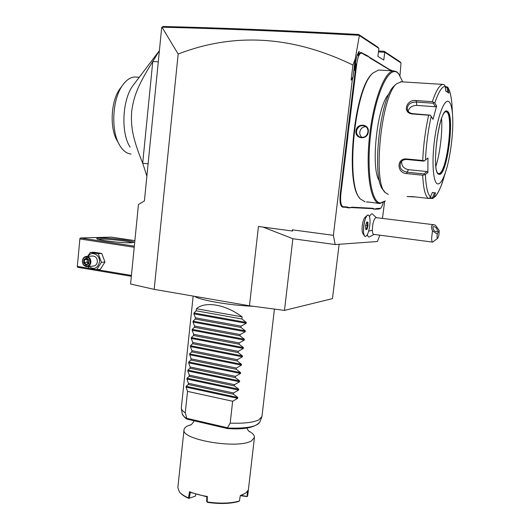 <?xml version="1.0" encoding="UTF-8"?>
<svg xmlns="http://www.w3.org/2000/svg" width="530" height="530" viewBox="0 0 530 530"><rect width="100%" height="100%" fill="white"/><g stroke="black" fill="none" stroke-linecap="round" stroke-linejoin="round"><path stroke-width="0.79" d="M339.134 244.277L332.476 298.615L284.471 310.408L249.471 305.784L154.177 289.367L130.579 284L138.463 204.487L144.399 200.956L161.71 27.414L163.194 26.5C220.063 27.825 285.226 30.482 358.684 34.477L377.632 46.991L378.884 48.389L377.89 56.392L383.773 60.076L384.747 52.251L401.025 62.971L399.991 75.525M378.884 48.389L359.373 35.536L355.239 58.843L353.04 76.883L351.118 79.997L352.934 65.058C292.759 35.881 234.498 32.211 178.16 54.047L161.955 27.123M178.16 54.047L154.177 289.367M351.118 79.997L352.278 80.07L333.37 235.327L335.172 244.562L292.865 238.732L284.471 310.408M292.388 229.841L292.255 231.007L292.666 230.994L292.388 229.841L333.37 235.327M249.471 305.784L258.441 226.462L292.255 231.007M355.239 58.843L352.934 65.058M353.04 76.883L352.278 80.07M382.475 218.406L384.621 201.519M379.864 235.181L377.4 241.514L335.172 244.562M367.25 215.445L365.104 217.24C363.818 218.598 362.884 221.361 362.288 225.541C361.851 229.603 362.076 232.326 362.977 233.71L364.594 236.016C363.481 234.293 363.196 230.894 363.746 225.806C364.494 220.586 365.66 217.128 367.25 215.445L368.204 215.067M367.35 234.565C367.8 236.426 368.456 237.221 369.337 236.95L374.048 234.419M372.484 214.034L372.318 213.935C371.437 213.577 370.496 214.491 369.49 216.677M355.425 63.474C356.186 57.71 357.439 53.623 359.188 51.224L358.154 55.531C359.287 53.027 360.413 52.072 361.533 52.669L368.496 56.359L368.873 56.842L365.607 55.385L361.93 53.172C359.651 52.636 357.916 56.226 356.723 63.964L349.76 121.039L349.018 125.908L348.422 125.776L356.08 64.176L354.563 70.523L355.425 63.474M368.913 56.895L389.822 69.715L392.419 70.821M375.114 209.204L376.757 208.482L380.613 208.283L379.348 208.999L375.114 209.204L372.338 208.648L351.224 207.581L347.812 207.873L346.481 207.343L342.625 207.144C340.333 206.256 339.544 201.851 340.26 193.914L348.422 125.776M263.072 227.085L292.871 238.725M378.44 51.94L384.747 52.251L384.111 51.271L399.911 61.712L401.025 62.971M378.559 50.999L384.111 51.271M359.373 35.536L358.684 34.477M162.392 27.209C219.599 28.56 285.2 31.27 359.201 35.318M158.278 61.851L152.772 61.52L159.391 50.675M146.876 176.132L142.689 163.2C131.904 136.667 130.857 125.67 131.659 111.678C133.593 97.725 136.7 86.98 152.772 61.52L142.689 163.2L148.102 163.803M139.251 77.261L135.388 76.996C130.97 76.969 126.822 79.546 122.96 84.727C112.135 98.666 110.604 131.367 119.873 145.624C122.94 150.626 126.498 153.415 130.546 153.998L131.076 154.051M159.371 50.701L133.374 85.025C122.271 98.951 120.621 132.864 130.095 147.101M135.388 76.996L136.369 77.069M119.873 145.624L117.481 141.265C109.418 128.823 110.737 100.66 120.124 88.556L122.96 84.727M365.296 236.453L364.594 236.016M369.96 223.66C370.231 218.373 369.622 215.511 368.145 215.061C364.395 214.372 361.493 236.883 365.375 236.459C366.992 236.108 368.35 233.227 369.436 227.814L369.96 223.66M376.055 217.611L375.949 217.598C373.802 219.016 372.603 223.229 372.358 230.252L368.675 231.126M437.727 238.275C438.84 236.208 439.297 233.544 439.078 230.292L437.237 234.094C436.919 237.069 437.084 238.46 437.727 238.275L432.646 242.097L373.763 234.386C372.941 234.253 372.477 232.875 372.358 230.252M432.646 242.097C431.996 241.985 431.672 240.594 431.665 237.917L432.46 230.822L437.237 234.094M435.395 225.151L439.078 230.292M432.46 230.822C430.804 226.767 431.321 224.746 434.01 224.766L435.421 225.19M432.884 226.913L433.149 226.582C435.786 226.674 437.204 228.291 437.409 231.438L437.131 231.776C434.487 231.67 433.07 230.047 432.884 226.913M366.661 222.057L365.587 225.787L365.726 229.503L366.926 229.47L367.992 225.76L367.86 222.057L366.588 222.302M367.86 222.057L366.575 222.434L367.336 222.434L367.442 225.707L367.992 225.76M366.926 229.47L366.502 228.993L367.442 225.707L365.779 225.204M365.62 226.078L365.793 225.495M365.726 228.894L366.502 228.993L365.733 229.013M355.153 65.687L356.08 64.176M357.69 53.941L357.074 55.643M358.154 55.531L357.836 53.947M366.999 55.716L366.594 55.206M390.974 69.947L391.345 70.41L390.186 70.179L370.119 58.101L368.873 56.842M391.345 70.41L391.988 70.795M380.613 208.283C381.567 207.389 382.415 205.488 383.17 202.593M375.558 208.84L373.445 209.125M349.813 207.965L351.715 207.177L372.802 208.277L373.915 208.754M350.29 207.561L348.323 207.462L347.812 207.873M347.561 132.858L348.164 132.891L347.707 137.84L340.856 193.98C340.167 201.625 340.923 205.872 343.129 206.733L346.978 206.932L348.323 207.462M348.164 132.891L349.018 125.908M372.908 73.067L372.325 73.63C354.086 88.45 344.798 183.691 359.612 197.922M379.507 70.079L378.592 70.026L372.981 72.994C354.358 88.132 345.129 185.818 360.44 199.035L365.104 201.824M369.688 202.162L366.455 201.983C366.389 201.638 376.704 203.076 378.162 203.354M398.898 74.021L396.46 71.649L393.717 70.894C384.687 70.636 372.974 101.508 369.357 137.754C365.634 173.992 370.98 203.48 379.765 203.54L384.674 201.473M355.955 130.917C356.783 122.602 369.668 123.662 368.277 131.977C367.575 140.397 354.736 139.218 355.955 130.917L356.551 131.003C357.843 126.537 360.612 124.875 364.859 126.021C367.131 127.246 368.158 129.234 367.946 131.977C366.793 136.369 364.143 138.072 359.996 137.084C357.518 135.879 356.372 133.851 356.551 131.003M402.76 81.905L398.639 73.723L397.03 72.371C388.45 66.343 375.525 94.32 370.881 132.248C366.111 170.117 371.305 202.99 380.487 202.957L385.343 200.916M379.559 181.075C370.165 169.554 377.141 104.231 389.133 93.784M401.23 81.805L396.526 83.833L394.247 85.946C379.559 97.354 371.272 180.227 383.415 190.137L385.177 192.549L388.324 194.437M396.526 83.833C381.289 95.639 372.59 182.38 385.177 192.549M415.825 196.988L407.02 196.544L412.764 196.643L428.108 198.366C425.113 195.742 423.304 188.031 422.688 175.225L406.762 173.595C396.566 173.31 396.38 157.841 406.642 158.954L422.735 160.497C423.417 144.982 425.391 129.883 428.657 115.209L412.446 113.976C402.045 113.201 406.113 99.05 416.196 100.561L432.328 101.694C436.077 90.504 439.648 84.747 443.034 84.409L422.668 83.144M443.153 84.409L444.65 85.032L445.16 86.291C441.894 86.549 438.442 92.121 434.799 103.012L432.328 101.694M445.187 86.516L447.585 87.066L447.976 87.596L448.85 93.128L445.763 91.074L445.16 86.291M422.688 175.225L425.404 174.562C425.974 186.885 427.683 194.338 430.526 196.922L432.341 192.463L435.594 192.927L434.481 192.801L432.381 197.942L432.818 198.445L428.22 198.379M432.818 198.445L433.805 197.319C436.892 195.537 439.966 189.886 443.02 180.379L443.557 178.63M432.381 197.942L430.082 197.69M430.526 196.922L429.704 198.088L428.108 198.366M428.657 115.209L430.347 115.162L431.195 116.375C428.068 130.519 426.16 145.061 425.471 160.007L427.962 157.98L427.869 172.508L426.908 171.535L424.013 173.946L424.298 174.681M424.013 173.946L407.007 172.21C401.064 170.773 398.971 167.513 400.713 162.438C402.164 160.325 404.231 159.351 406.908 159.504L424.06 161.16L424.351 160.921L422.735 160.497M425.471 160.007L424.351 160.921M412.446 113.976L412.824 113.659L430.347 115.162M412.824 113.659C409.816 113.268 407.967 111.79 407.279 109.22C407.391 104.589 410.319 102.184 416.076 102.012L433.288 103.231L433.765 102.528M434.799 103.012L436.621 106.02L435.421 106.755L416.818 105.41C412.208 105.51 409.312 107.431 408.126 111.174M433.288 103.231L435.421 106.755M448.705 101.528C444.432 98.501 437.608 116.289 434.587 139.489C431.5 162.664 433.195 183.413 437.753 183.917C440.331 184.089 443.014 179.889 445.796 171.316C450.765 156.045 453.905 129.313 452.461 113.818C451.845 106.967 450.593 102.866 448.705 101.528M427.869 172.508L425.404 174.562M436.621 106.02L433.036 119.356L431.195 116.375M445.286 87.311L447.028 87.424L447.638 92.22M447.028 87.424L447.585 87.066M435.594 192.927L433.805 197.319M444.272 176.311L444.677 174.966M434.481 192.801L432.301 192.562M438.635 173.661L439.443 173.442C447.201 170.667 453.753 114.732 446.538 111.856L446.048 111.678M441.583 118.568C442.576 132.116 440.006 153.442 435.899 166.281M426.908 171.535L408.504 169.686C403.535 168.547 401.283 165.711 401.747 161.186M362.136 137.495C360.374 136.17 359.592 134.348 359.791 132.036C360.499 128.651 362.513 126.842 365.819 126.604M134.878 240.627L111.393 237.115L80.666 237.97L79.924 238.407L77.287 266.809L77.936 267.345L131.341 276.296M80.666 237.97L134.328 246.152M99.719 238.023C109.081 237.625 136.018 241.044 133.805 242.369L131.241 242.78C123 243.263 96.612 240.09 96.758 238.639C96.606 238.295 97.599 238.089 99.719 238.023M80.017 238.97L134.222 247.265M77.466 266.411L88.841 268.312L87.987 266.504M96.725 269.631L131.427 275.434M79.924 238.407L77.287 266.809M98.196 239.308L100.448 239.103C108.014 238.778 129.38 241.196 132.301 242.714M87.582 256.348L90.345 252.426L93.976 252.227L101.793 253.472L104.966 262.045L100.283 269.326L96.679 269.637L88.848 268.326M88.086 256.315C91.597 250.471 100.428 254.903 99.448 262.085C97.5 268.584 93.962 270.035 88.841 266.438M90.345 252.426L98.202 253.678L101.389 262.31L96.679 269.637M86.887 266.59L93.366 266.073C95.612 265.795 96.944 264.351 97.361 261.747C97.321 258.309 95.844 256.394 92.929 256.023L86.443 256.421C84.138 256.672 82.773 258.13 82.349 260.806C82.402 264.318 83.912 266.245 86.887 266.59C89.153 266.312 90.491 264.848 90.915 262.211C90.868 258.733 89.378 256.798 86.443 256.421M98.202 253.678L101.793 253.472M101.389 262.31L104.966 262.045M90.199 262.165C89.828 268.034 81.752 266.676 82.488 260.899C82.832 255.049 90.935 256.348 90.199 262.165M88.801 263.748L89.139 260.17L86.675 257.951L83.872 259.309L83.541 262.88L85.999 265.106L88.801 263.748L88.682 263.357M85.999 265.106L86.284 264.503L88.596 263.403M83.541 262.88L84.296 262.635L86.337 264.477M83.872 259.309L84.575 259.66L84.296 262.635L88.742 261.82M86.675 257.951L88.901 260.316M88.298 263.529L87.079 262.436L87.357 259.475L84.575 259.66L86.867 258.547M87.708 259.302L87.357 259.475L88.881 260.389M253.015 306.254C230.563 305.505 199.591 300.159 194.517 296.316M274.421 309.083L261.959 416.52L258.812 419.873C253.241 422.536 243.701 423.616 230.192 423.119L227.33 427.995C245.999 428.717 256.805 426.783 259.753 422.178L261.774 417.176M242.131 316.874L196.391 308.725C205.309 300.974 225.363 304.333 242.131 316.874L241.899 318.981L246.258 322.419L246.159 323.307L241.09 326.149L240.951 327.407L245.31 330.819L245.211 331.714L240.143 334.556L240.004 335.815L244.363 339.207L244.264 340.101L239.202 342.95L239.063 344.202L243.416 347.581L243.316 348.468L238.261 351.33L238.122 352.576L242.475 355.935L242.376 356.822L237.321 359.691L237.182 360.937L241.528 364.276L241.428 365.163L236.38 368.039L236.241 369.277L240.594 372.603L240.494 373.484L235.446 376.366L235.307 377.605L239.653 380.904L239.553 381.785L234.512 384.681L234.373 385.919L238.719 389.199L238.619 390.08L233.578 392.975L233.439 394.214L237.785 397.474L237.685 398.348L232.65 401.256L187.547 391.378L185.255 412.804C182.784 411.194 181.465 409.644 181.293 408.153L193.165 296.084M185.255 412.804L186.885 418.601L187.54 419.21M227.383 428.478L227.33 427.995M190.932 424.729L187.978 425.775C185.593 426.849 184.281 428.127 184.049 429.605C180.2 439.695 238.553 449.519 251.578 440.761L254.427 437.495C254.652 435.375 252.764 433.229 248.769 431.056M207.223 501.97L207.329 496.464C200.525 495.378 194.609 493.794 189.568 491.714L190.343 492.363L206.813 496.769L206.707 501.698L207.223 501.97C220.043 503.772 230.769 503.447 239.401 501.002L240.328 495.55L245.542 493.178L248.186 490.217L247.742 495.431L254.427 437.495M189.568 491.714L188.448 497.922C184.162 496.04 181.134 494.033 179.365 491.893L177.841 487.587L184.049 429.605M245.536 493.185L240.289 495.795M247.371 491.555L247.165 496.597L240.567 495.702M247.543 496.246L247.165 496.597M246.854 496.358L241.256 495.451M188.779 498.379L195.398 496.126L188.779 498.379C184.672 496.577 181.737 494.642 179.988 492.589M188.846 498.253L188.448 497.922M190.343 492.363L189.336 497.988M195.398 496.126L195.736 494.251M206.813 496.776L207.329 496.464M206.713 501.705L207.19 501.99M207.515 502.4C219.904 504.109 230.298 503.798 238.692 501.453L239.388 501.016M232.65 401.256L230.192 423.119M196.391 308.725L196.173 310.792L193.973 312.985L193.881 313.859L195.424 317.808L195.292 319.04L193.099 321.193L193.006 322.061L194.543 326.043L194.411 327.275L192.224 329.382L192.132 330.25L193.662 334.264L193.529 335.497L191.35 337.557L191.257 338.425L192.781 342.473L192.648 343.698L190.475 345.719L190.383 346.58L191.906 350.661L191.774 351.887L189.607 353.861L191.032 358.837L190.899 360.055L188.74 361.99L188.647 362.851L190.157 366.999L190.025 368.211L187.872 370.106L187.779 370.967L189.29 375.141L189.157 376.353L187.01 378.201L186.918 379.063L188.415 383.269L188.289 384.482L186.143 386.291L186.056 387.145L187.547 391.378M188.289 384.482L233.439 394.214M188.415 383.269L233.578 392.975M189.157 376.353L234.373 385.919M189.29 375.141L234.512 384.681M190.025 368.211L235.307 377.605M190.157 366.999L235.446 376.366M190.899 360.055L236.241 369.277M191.032 358.837L236.38 368.039M191.774 351.887L237.182 360.937M191.906 350.661L237.321 359.691M192.648 343.698L238.122 352.576M192.781 342.473L238.261 351.33M193.529 335.497L239.063 344.202M193.662 334.264L239.202 342.95M194.411 327.275L240.004 335.815M194.543 326.043L240.143 334.556M195.292 319.04L240.951 327.407M195.424 317.808L241.09 326.149M196.173 310.792L241.899 318.981M361.93 53.172L361.533 52.669M356.723 63.964L355.392 63.733M365.607 55.385L365.21 54.882M370.119 58.101L369.735 57.611M390.186 70.179L389.822 69.715M379.791 208.641L379.348 208.999M376.757 208.482L376.3 208.846M372.802 208.277L372.338 208.648M351.715 207.177L351.224 207.581M346.978 206.932L346.481 207.343M343.129 206.733L342.625 207.144M340.856 193.98L340.26 193.914M347.707 137.84L347.11 137.76M349.76 121.039L349.157 120.953M406.762 173.595L407.007 172.21L408.504 169.686M406.642 158.954L406.908 159.504M416.196 100.561L416.818 105.41M452.269 110.399L451.885 103.741C451.242 96.447 450.036 91.339 448.254 88.417M439.032 174.271C446.889 177.417 455.296 114.712 447.4 111.333C439.443 104.92 430.307 174.304 439.032 174.271M446.75 111.87L445.995 111.684C438.33 112.082 431.175 172.866 438.688 173.681L438.88 173.681C446.651 174.86 454.356 115.017 446.75 111.87M368.277 131.977L367.946 131.977M181.293 408.153L182.168 413.479C182.366 415.129 183.936 416.838 186.885 418.601M227.41 427.75L186.832 418.329M237.685 398.348L186.056 387.145M237.785 397.474L186.143 386.291M238.619 390.08L186.918 379.063M238.719 389.199L187.01 378.201M239.553 381.785L187.779 370.967M239.653 380.904L187.872 370.106M240.494 373.484L188.647 362.851M240.594 372.603L188.74 361.99M241.428 365.163L189.515 354.729M241.528 364.276L189.607 353.861M242.376 356.822L190.383 346.58M242.475 355.935L190.475 345.719M243.316 348.468L191.257 338.425M243.416 347.581L191.35 337.557M244.264 340.101L192.132 330.25M244.363 339.207L192.224 329.382M245.211 331.714L193.006 322.061M245.31 330.819L193.099 321.193M246.159 323.307L193.881 313.859M246.258 322.419L193.973 312.985M372.318 213.935L376.333 217.651M434.01 224.766L375.949 217.598M366.647 222.183L365.614 225.787L365.746 229.371M369.33 57.432L368.959 56.955M372.981 72.994L372.325 73.63M378.592 70.026L393.717 70.894M378.327 203.354L379.778 203.527M398.639 73.723L398.09 73.027M443.252 84.416L400.514 81.759M432.699 198.518L435.282 196.478C435.614 196.696 440.43 189.402 443.02 180.379L445.796 171.316M452.461 113.818L451.885 103.741C451.275 96.341 449.97 90.961 447.976 87.596M88.59 263.43L88.881 260.349L86.801 258.488M86.284 264.503L88.596 263.39M259.753 422.178C254.645 427.683 243.84 429.79 227.35 428.518L187.335 419.21M182.221 413.804C184.135 417.07 185.785 418.846 187.163 419.137M246.894 427.955C247.941 430.592 248.722 430.91 249.663 431.804L248.901 431.195M190.701 424.881L190.177 425.133C190.641 424.397 190.707 426.226 194.252 420.82"/></g></svg>
